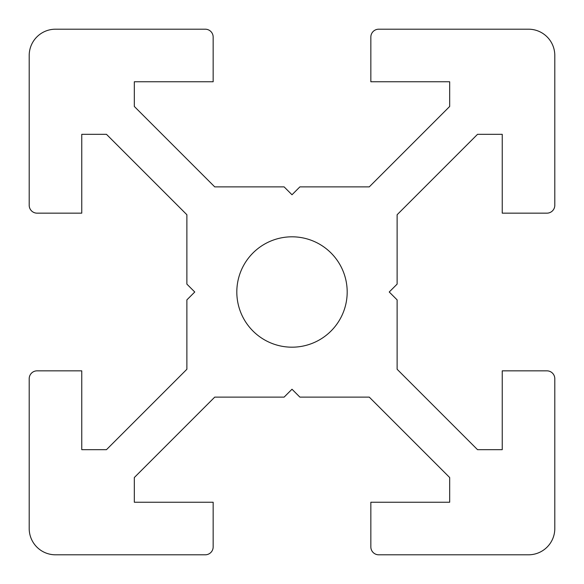 <?xml version="1.0" encoding="UTF-8"?>
<svg xmlns="http://www.w3.org/2000/svg" width="584" height="584" viewBox="0 0 584 584"><rect width="100%" height="100%" fill="white"/><g stroke="black" fill="none" stroke-linecap="round" stroke-linejoin="round"><path stroke-width="0.44" stroke-dasharray="2.92 2.19" d="M29.2 378.724L29.2 528.52A26.28 26.28 0 0 0 55.48 554.8L205.276 554.8A7.884 7.884 0 0 0 213.16 546.916L213.16 502.24L134.32 502.24L134.32 477.537L214.737 397.12L284.116 397.12L292 389.236L299.884 397.12L369.263 397.12L449.68 477.537L449.68 502.24L370.84 502.24L370.84 546.916A7.884 7.884 0 0 0 378.724 554.8L528.52 554.8A26.28 26.28 0 0 0 554.8 528.52L554.8 378.724A7.884 7.884 0 0 0 546.916 370.84L502.24 370.84L502.24 449.68L477.537 449.68L397.12 369.263L397.12 299.884L389.236 292L397.12 284.116L397.12 214.737L477.537 134.32L502.24 134.32L502.24 213.16L546.916 213.16A7.884 7.884 0 0 0 554.8 205.276L554.8 55.48A26.28 26.28 0 0 0 528.52 29.2L378.724 29.2A7.884 7.884 0 0 0 370.84 37.084L370.84 81.76L449.68 81.76L449.68 106.463L369.263 186.88L299.884 186.88L292 194.764L284.116 186.88L214.737 186.88L134.32 106.463L134.32 81.76L213.16 81.76L213.16 37.084A7.884 7.884 0 0 0 205.276 29.2L55.48 29.2A26.28 26.28 0 0 0 29.2 55.48L29.2 205.276A7.884 7.884 0 0 0 37.084 213.16L81.76 213.16L81.76 134.32L106.463 134.32L186.88 214.737L186.88 284.116L194.764 292L186.88 299.884L186.88 369.263L106.463 449.68L81.76 449.68L81.76 370.84L37.084 370.84A7.884 7.884 0 0 0 29.2 378.724M347.188 292A55.188 55.188 0 0 0 264.406 244.207A55.188 55.188 0 0 0 264.406 339.793A55.188 55.188 0 0 0 347.188 292"/><path stroke-width="0.88" d="M29.2 378.724L29.2 528.52A26.28 26.28 0 0 0 55.48 554.8L205.276 554.8A7.884 7.884 0 0 0 213.16 546.916L213.16 502.24L134.32 502.24L134.32 477.537L214.737 397.12L284.116 397.12L292 389.236L299.884 397.12L369.263 397.12L449.68 477.537L449.68 502.24L370.84 502.24L370.84 546.916A7.884 7.884 0 0 0 378.724 554.8L528.52 554.8A26.28 26.28 0 0 0 554.8 528.52L554.8 378.724A7.884 7.884 0 0 0 546.916 370.84L502.24 370.84L502.24 449.68L477.537 449.68L397.12 369.263L397.12 299.884L389.236 292L397.12 284.116L397.12 214.737L477.537 134.32L502.24 134.32L502.24 213.16L546.916 213.16A7.884 7.884 0 0 0 554.8 205.276L554.8 55.48A26.28 26.28 0 0 0 528.52 29.2L378.724 29.2A7.884 7.884 0 0 0 370.84 37.084L370.84 81.76L449.68 81.76L449.68 106.463L369.263 186.88L299.884 186.88L292 194.764L284.116 186.88L214.737 186.88L134.32 106.463L134.32 81.76L213.16 81.76L213.16 37.084A7.884 7.884 0 0 0 205.276 29.2L55.48 29.2A26.28 26.28 0 0 0 29.2 55.48L29.2 205.276A7.884 7.884 0 0 0 37.084 213.16L81.76 213.16L81.76 134.32L106.463 134.32L186.88 214.737L186.88 284.116L194.764 292L186.88 299.884L186.88 369.263L106.463 449.68L81.76 449.68L81.76 370.84L37.084 370.84A7.884 7.884 0 0 0 29.2 378.724M347.188 292A55.188 55.188 0 0 0 264.406 244.207A55.188 55.188 0 0 0 264.406 339.793A55.188 55.188 0 0 0 347.188 292"/></g></svg>
